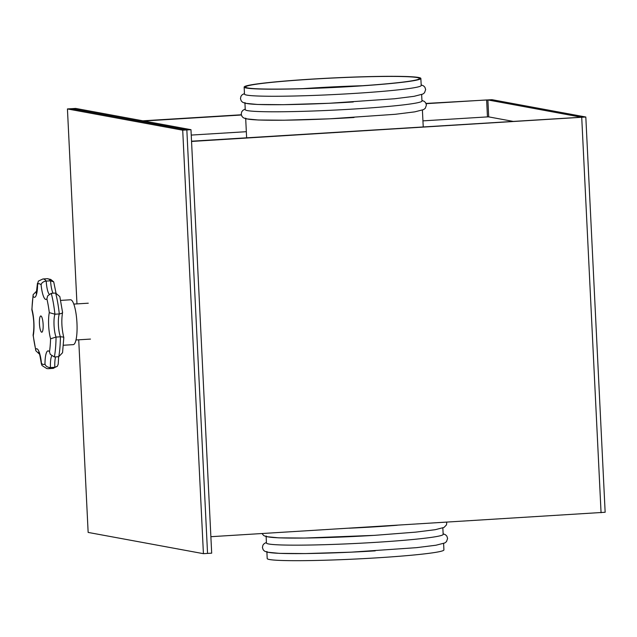 <?xml version="1.0" encoding="UTF-8"?>
<svg xmlns="http://www.w3.org/2000/svg" width="637" height="637" viewBox="0 0 637 637"><rect width="100%" height="100%" fill="white"/><g stroke="black" fill="none" stroke-linecap="round" stroke-linejoin="round"><path stroke-width="0.96" d="M78.725 339.808L88.145 532.421L203.418 553.672L182.708 130.187L67.434 108.935L76.966 303.897M182.708 130.187L186.84 129.932L71.567 108.68L75.692 108.425L190.973 129.685L211.683 553.171L207.551 553.418L186.84 129.932L71.567 108.68L67.434 108.935M203.418 553.672L207.551 553.418L186.84 129.932L190.973 129.685M40.887 315.976A8.146 1.823 86.5 0 1 43.117 324.209A8.146 1.823 86.5 0 1 41.779 332.227A8.146 1.823 86.5 0 1 41.684 332.219A8.146 1.823 86.5 0 1 39.454 323.978A8.146 1.823 86.5 0 1 40.784 315.968A8.146 1.823 86.5 0 1 40.887 315.976M60.69 300.393L70.508 299.788A22.47 5.024 86.5 0 1 70.787 299.804A22.47 5.024 86.5 0 1 76.934 322.529A22.47 5.024 86.5 0 1 73.263 344.641L63.445 345.246M50.578 338.773A17.971 4.021 86.5 0 1 49.296 312.616A40.442 9.045 -93.5 0 0 46.883 298.857L47.679 295.887L51.263 293.331L55.634 293.06L59.838 296.619L62.569 312.417C61.271 320.331 61.685 328.732 63.819 337.602L62.553 352.715L58.747 356.696L54.368 356.967L50.275 354.363L49.479 351.871A40.442 9.045 -93.5 0 0 50.578 338.773L56.048 337.069L60.419 336.798A13.481 3.018 86.5 0 1 59.297 313.945L54.925 314.208A13.481 3.018 -93.5 0 0 56.048 337.069A44.94 10.049 86.5 0 1 54.368 356.967M53.086 293.219A13.481 3.018 86.5 0 1 50.586 280.806A44.94 10.049 -93.5 0 0 47.839 278.743A44.94 10.049 -93.5 0 0 47.273 278.703L42.902 278.974L38.331 281.124L37.591 284.19A17.971 4.021 86.5 0 1 34.302 297.304A17.971 4.021 86.5 0 1 33.092 296.316A40.442 9.045 -93.5 0 0 31.985 309.423A17.971 4.021 86.5 0 1 33.267 335.58A40.442 9.045 -93.5 0 0 35.68 349.331A17.971 4.021 86.5 0 1 41.461 363.353A40.442 9.045 -93.5 0 0 43.26 364.436A40.442 9.045 -93.5 0 0 44.98 364.006C45.665 366.227 47.488 367.414 50.442 367.565L54.814 367.294A13.481 3.018 86.5 0 1 55.61 356.887M58.668 356.704L58.214 364.117L57.354 366.267L54.814 367.294A44.94 10.049 -93.5 0 1 52.783 368.409L57.354 366.267M56.016 293.06L53.707 281.873L50.586 280.806L46.214 281.076A13.481 3.018 -93.5 0 0 49.153 294.143M37.018 290.687L33.132 294.676L33.092 296.316M63.692 337.96C64.233 337.268 63.143 336.877 60.419 336.798A44.94 10.049 -93.5 0 1 58.747 356.696M55.634 293.06A44.94 10.049 -93.5 0 1 59.297 313.945C61.996 313.476 63.039 312.767 62.418 311.812M51.669 356.035A13.481 3.018 -93.5 0 0 50.442 367.565A44.94 10.049 86.5 0 1 48.412 368.68L46.812 368.584L41.97 365.519L41.461 363.353M39.661 354.323L35.847 350.772L35.68 349.331M31.985 309.423L31.866 309.781C34 318.651 34.414 327.052 33.116 334.974L33.267 335.58M49.296 312.616L54.925 314.208A44.94 10.049 86.5 0 0 51.263 293.331M46.883 298.857A17.971 4.021 86.5 0 1 45.745 299.414A17.971 4.021 86.5 0 1 41.102 284.835C41.588 282.788 43.284 281.53 46.214 281.076A44.94 10.049 86.5 0 0 43.459 279.006A44.94 10.049 86.5 0 0 42.902 278.974M513.486 121.452L488.706 116.882L487.878 99.937L581.549 117.24M191.53 141.207L581.549 117.216M487.878 99.937L486.628 99.961L487.456 116.897L488.706 116.882M487.456 116.897L422.936 120.863M246.328 131.7L191.235 135.076M143.866 120.998L241.359 115.01M426.129 103.672L486.628 99.961M426.034 103.441L492.011 99.691L585.817 117.017L605.15 512.267L210.879 536.696M191.546 141.446L585.817 117.017M142.911 120.815L241.304 114.779M266.895 552.128L267.206 558.561A88.463 4.785 -2.8 0 0 375.575 557.932A88.463 4.785 -2.8 0 0 443.917 549.922L443.607 543.48M266.863 551.507A88.463 4.785 -2.8 0 0 375.233 550.87M266.131 536.593L266.449 543.035A88.463 4.785 -2.8 0 0 374.819 542.406A88.463 4.785 -2.8 0 0 443.161 534.395L442.842 527.954M266.107 535.98A88.463 4.785 -2.8 0 0 374.476 535.343M349.402 528.192A88.463 4.785 -2.8 0 0 374.062 526.879A88.463 4.785 -2.8 0 0 397.146 525.262M352.516 86.449A88.463 4.785 -2.8 0 0 420.858 78.439A88.463 4.785 -2.8 0 0 312.488 79.068A88.463 4.785 -2.8 0 0 244.146 87.078A88.463 4.785 -2.8 0 0 352.516 86.449M244.146 87.078L244.497 94.141A88.463 4.785 -2.8 0 0 352.866 93.512A88.463 4.785 -2.8 0 0 421.208 85.493L420.858 78.439M244.942 103.226L245.253 109.668A88.463 4.785 -2.8 0 0 353.623 109.038A88.463 4.785 -2.8 0 0 421.965 101.02L421.654 94.587M362.222 85.74A87.046 4.706 -2.8 0 0 313.245 87.978A87.046 4.706 -2.8 0 0 303.22 88.623M312.815 79.131A87.046 4.706 -2.8 0 0 245.563 87.014A87.046 4.706 -2.8 0 0 352.197 86.393A87.046 4.706 -2.8 0 0 419.449 78.51A87.046 4.706 -2.8 0 0 312.815 79.131M245.667 118.14A88.463 4.785 -2.8 0 0 354.037 117.503M244.911 102.605A88.463 4.785 -2.8 0 0 353.28 101.976M41.102 284.835A40.442 9.045 -93.5 0 0 37.591 284.19M44.98 364.006A17.971 4.021 86.5 0 1 49.479 351.871M601.065 512.753L581.732 117.495M88.272 303.204L73.796 304.088M36.803 293.211L36.237 293.776L37.464 283.266M52.783 368.409L48.412 368.68M53.707 281.873L50.729 279.428L47.273 278.703M41.421 364.173C39.9 354.992 39 350.955 38.722 352.07L39.351 352.564M35.847 350.772L33.1 335.205M31.85 309.686L33.132 294.676M90.478 339.083L75.994 339.975M443.129 533.774L445.502 534.777L446.863 536.147L447.612 538.432L446.489 541.641L444.769 542.971L435.963 545.224L416.471 547.661L351.011 552.175L305.37 553.577L279.492 553.37L267.15 552.183L264.482 551.093L263.177 549.779L262.42 547.502L262.93 545.153L264.14 543.656L266.417 542.413M446.768 522.221L446.505 524.856L444.013 527.444L435.206 529.697L415.714 532.134L374.524 535.351L304.613 538.05L278.735 537.843L266.385 536.657L263.726 535.566L262.038 533.559M244.465 93.52L242.187 94.762L240.977 96.259L240.46 98.608L241.224 100.885L242.53 102.199L245.189 103.29L257.539 104.468L283.417 104.683L329.058 103.282L394.518 98.767L414.01 96.33L422.817 94.077L424.529 92.747L425.651 89.538L424.911 87.253L423.549 85.884L421.176 84.88M245.221 109.046L242.944 110.289L241.734 111.786L241.224 114.134L241.988 116.412L243.286 117.726L245.954 118.816L258.303 120.003L284.174 120.21L329.815 118.808L395.274 114.294L414.767 111.857L423.573 109.604L425.293 108.274L426.416 105.065L425.667 102.78L424.314 101.41L421.933 100.407M422.411 110.113L423.239 126.986M245.699 118.753L246.63 137.831"/></g></svg>
